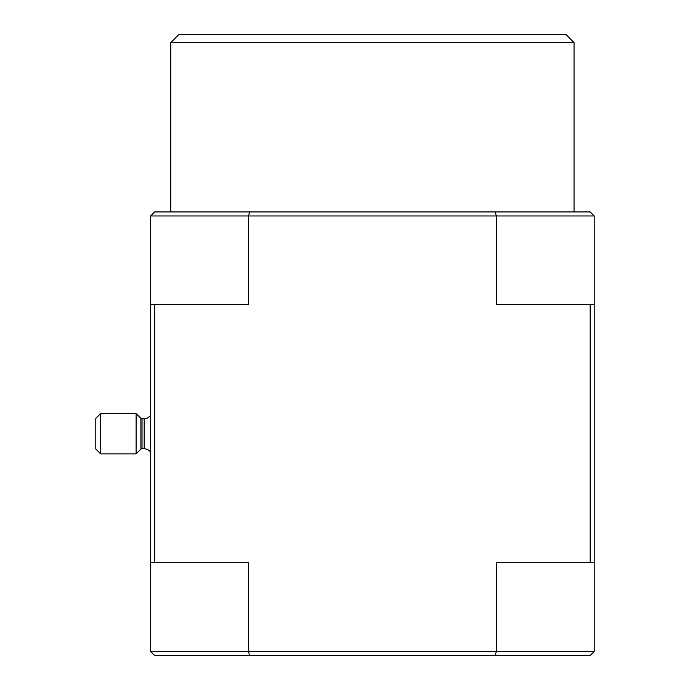 <?xml version="1.0" encoding="UTF-8"?>
<svg xmlns="http://www.w3.org/2000/svg" width="690" height="690" viewBox="0 0 690 690"><rect width="100%" height="100%" fill="white"/><g stroke="black" fill="none" stroke-linecap="round" stroke-linejoin="round"><path stroke-width="1.03" d="M150.636 651.464L154.663 655.5L249.582 655.5L248.521 651.464L594.211 651.464L594.211 215.961L590.174 211.925L249.582 211.925L248.521 215.961L150.636 215.961L150.636 651.464L248.521 651.464L248.521 562.755L150.636 562.755M249.582 655.5L590.174 655.5L594.211 651.464M249.582 211.925L154.663 211.925L150.636 215.961M594.211 562.755L590.174 562.755L590.174 304.678L496.317 304.678L496.317 215.961L495.265 211.925M594.211 304.678L590.174 304.678M154.663 562.755L154.663 304.678L150.636 304.678M495.265 655.5L496.317 651.464L496.317 562.755L590.174 562.755M154.663 304.678L248.521 304.678L248.521 215.961L594.211 215.961M170.801 211.925L170.801 42.564L574.045 42.564L574.045 211.925M170.801 42.564L178.865 34.5L565.981 34.5L574.045 42.564M136.12 453.873L136.12 413.552L100.637 413.552L100.637 453.873L136.12 453.873L140.889 449.104L140.889 418.321L142.028 418.796L142.028 448.638L144.184 448.638L144.184 418.796L147.557 418.054L150.636 415.57M100.637 453.873L95.789 449.035L95.789 418.39L100.637 413.552M144.184 448.638L147.557 449.371L150.636 451.864L147.557 449.371L144.184 448.638M144.184 418.796L142.028 418.796M140.889 449.104L142.028 448.638M140.889 418.321L136.12 413.552"/></g></svg>
